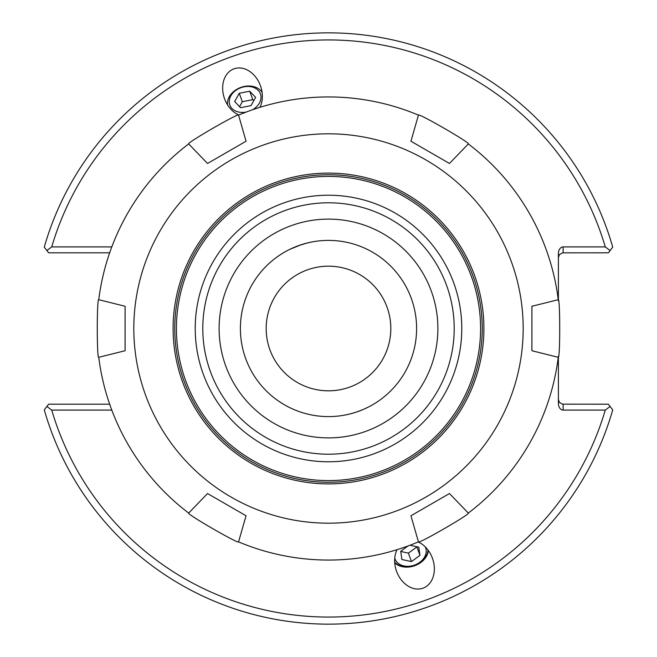 <?xml version="1.0" encoding="UTF-8"?>
<svg xmlns="http://www.w3.org/2000/svg" width="657" height="657" viewBox="0 0 657 657"><rect width="100%" height="100%" fill="white"/><g stroke="black" fill="none" stroke-linecap="round" stroke-linejoin="round"><path stroke-width="0.99" d="M290.041 249.233L301.078 244.774M298.368 245.71L307.008 243.057M311.024 242.146L304.634 243.69M304.027 243.862L301.924 244.503M238.836 115.016A24.917 19.086 -110 0 1 224.571 98.772A24.917 19.086 -110 0 1 233.982 68.829A24.917 19.086 -110 0 1 260.443 85.714A24.917 19.086 -110 0 1 259.958 107.321M358.673 411.274L363.65 409.286M364.035 409.114L368.175 407.168M364.487 408.917L361.999 409.984M361.736 410.091L355.922 412.226M355.683 412.309L349.992 413.943M418.164 541.984A24.917 19.086 70 0 1 432.429 558.228A24.917 19.086 70 0 1 423.018 588.171A24.917 19.086 70 0 1 396.557 571.286A24.917 19.086 70 0 1 397.042 549.679M428.38 550.541A19.086 14.626 -20 0 1 414.822 565.669A19.086 14.626 -20 0 1 394.709 562.794M558.401 356.143L558.401 403.406A6.693 4.73 90 0 0 563.131 410.099L605.278 410.099A288.554 288.554 0 0 1 51.722 410.099L111.805 410.099M111.805 246.901L51.722 246.901A288.554 288.554 0 0 1 605.278 246.901L563.131 246.901A6.693 4.73 -90 0 0 558.401 253.594L558.401 300.857M266.175 328.5A62.325 62.325 0 0 0 359.658 382.473A62.325 62.325 0 0 0 359.658 274.527A62.325 62.325 0 0 0 266.175 328.5M416.604 328.5A88.104 88.104 0 0 1 328.5 416.604A88.104 88.104 0 0 1 240.396 328.5A88.104 88.104 0 0 1 328.5 240.396A88.104 88.104 0 0 1 416.604 328.5M328.5 437.891A109.39 109.39 0 0 1 233.769 273.805A109.39 109.39 0 0 1 423.231 273.805A109.39 109.39 0 0 1 328.5 437.891M558.401 399.456L559.427 402.404L562.597 404.154L608.382 404.186L612.726 409.886A295.65 295.65 0 0 1 44.274 409.886L46.885 406.453L51.722 410.099M605.278 410.099L610.115 406.453M558.401 257.544L559.427 254.596L562.597 252.846L608.382 252.814L610.115 250.547L605.278 246.901M51.722 246.901L46.885 250.547L48.618 252.814L109.67 252.814M109.67 404.186L48.618 404.186L46.885 406.453M46.885 250.547L44.274 247.114A295.65 295.65 0 0 1 612.726 247.114L610.115 250.547M410.945 515.77L449.462 493.538L410.945 515.77L418.435 541.877A231.551 231.551 0 0 1 238.565 541.877C239.304 544.554 185.988 513.774 188.682 513.076L207.538 493.538L246.055 515.77L207.538 493.538M449.462 493.538L468.318 513.076C471.012 513.774 417.696 544.554 418.435 541.877M531.907 350.731L531.907 306.269L531.907 350.731L558.253 357.301A231.551 231.551 0 0 1 468.318 513.076M531.907 306.269L558.253 299.699C560.207 297.72 560.207 359.28 558.253 357.301M449.462 163.462L410.945 141.23L449.462 163.462L468.318 143.924A231.551 231.551 0 0 1 558.253 299.699M410.945 141.23L418.435 115.123C417.696 112.446 471.012 143.226 468.318 143.924M246.055 141.23L207.538 163.462L246.055 141.23L238.565 115.123A231.551 231.551 0 0 1 418.435 115.123M207.538 163.462L188.682 143.924C185.988 143.226 239.304 112.446 238.565 115.123M246.055 515.77L238.565 541.877M188.682 513.076A231.551 231.551 0 0 1 98.747 357.301C96.793 359.28 96.793 297.72 98.747 299.699A231.551 231.551 0 0 1 188.682 143.924M125.093 306.269L125.093 350.731L125.093 306.269L98.747 299.699M125.093 350.731L98.747 357.301M328.5 523.186A194.686 194.686 0 0 1 159.897 231.157A194.686 194.686 0 0 1 497.103 231.157A194.686 194.686 0 0 1 328.5 523.186M328.5 454.209A125.709 125.709 0 0 1 219.635 265.642A125.709 125.709 0 0 1 437.365 265.642A125.709 125.709 0 0 1 328.5 454.209M328.5 461.781A133.281 133.281 0 0 1 213.073 261.864A133.281 133.281 0 0 1 443.927 261.864A133.281 133.281 0 0 1 328.5 461.781M328.5 480.579A152.079 152.079 0 0 1 196.796 252.46A152.079 152.079 0 0 1 460.204 252.46A152.079 152.079 0 0 1 328.5 480.579M328.5 482.238A153.738 153.738 0 0 1 195.359 251.631A153.738 153.738 0 0 1 461.641 251.631A153.738 153.738 0 0 1 328.5 482.238M328.5 483.897A155.397 155.397 0 0 1 193.922 250.802A155.397 155.397 0 0 1 463.078 250.802A155.397 155.397 0 0 1 328.5 483.897M394.668 562.113A18.626 14.265 160 0 0 411.775 566.194A18.626 14.265 160 0 0 427.97 549.991M409.952 545.253L418.796 547.166L419.93 555.403L416.825 546.739M419.93 555.403L411.463 561.571L401.862 559.501L400.737 551.264L407.981 545.983M400.77 551.486L408.391 553.128L416.858 546.969M411.463 561.571L408.391 553.128M394.75 558.031A16.294 12.483 160 0 0 412.046 565.817A16.294 12.483 160 0 0 425.293 546.92M262.094 92.35A18.626 14.265 -20 0 0 240.766 87.447A18.626 14.265 -20 0 0 227.577 104.915M255.598 97.376L251.023 105.613L240.561 107.691L234.672 101.523L239.247 93.286L249.709 91.216L255.598 97.376M253.758 100.677L252.773 99.65L242.318 101.72L239.575 106.656M249.709 91.216L252.773 99.65M239.247 93.286L242.318 101.72M252.436 109.801A16.294 12.483 -20 0 0 257.38 89.582A16.294 12.483 -20 0 0 232.627 93.294A16.294 12.483 -20 0 0 238.204 111.936A16.294 12.483 -20 0 0 246.186 112.068M563.131 410.099L563.131 404.186M563.131 252.814L563.131 246.901"/></g></svg>
